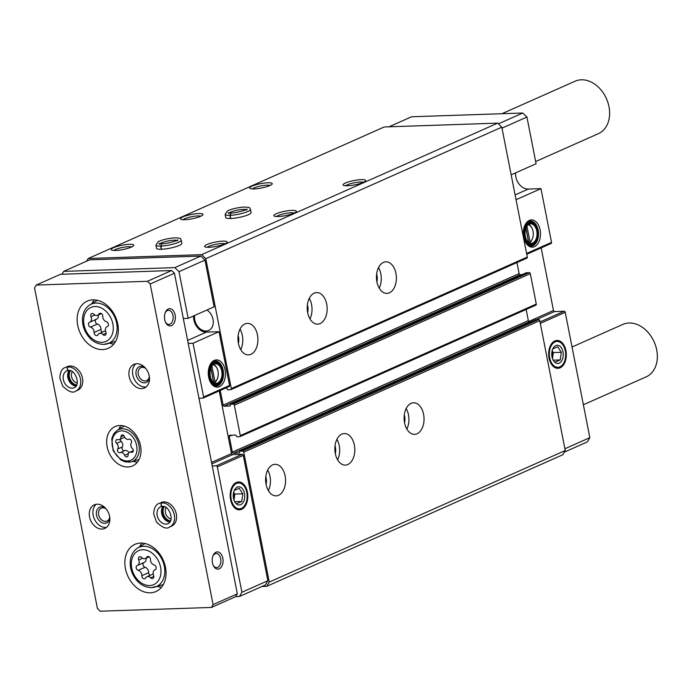 <?xml version="1.0" encoding="UTF-8"?>
<svg xmlns="http://www.w3.org/2000/svg" width="691" height="691" viewBox="0 0 691 691"><rect width="100%" height="100%" fill="white"/><g stroke="black" fill="none" stroke-linecap="round" stroke-linejoin="round"><path stroke-width="1.04" d="M207.231 247.3A9.536 1.831 168.9 0 1 222.01 243.543A9.536 1.831 168.9 0 1 225.059 243.802M276.469 216.533A9.536 1.831 168.9 0 1 291.248 212.776A9.536 1.831 168.9 0 1 294.297 213.035M345.707 185.767A9.536 1.831 168.9 0 1 360.486 182.009A9.536 1.831 168.9 0 1 363.535 182.269M528.278 243.12L530.04 241.859L526.939 226.069M530.04 241.859A8.897 5.614 88.1 0 0 532.424 238.68A8.897 5.614 88.1 0 0 532.079 228.358A8.897 5.614 88.1 0 0 527.984 224.808M213.243 383.099L215.005 381.847L211.904 366.049M215.005 381.847A8.897 5.614 88.1 0 0 217.389 378.659A8.897 5.614 88.1 0 0 217.043 368.338A8.897 5.614 88.1 0 0 212.949 364.796M501.994 128.129L526.931 117.047L536.095 163.758L511.159 174.84M523.692 237.177A13.621 8.603 88.1 0 0 528.269 245.685A13.621 8.603 88.1 0 0 540.5 233.238A13.621 8.603 88.1 0 0 527.458 221.647A13.621 8.603 88.1 0 0 523.692 237.177M516.039 199.716L540.975 188.634L551.522 242.394A1.149 0.864 -114 0 1 550.848 243.526M515.598 172.862A12.913 9.7 -114 0 0 528.295 189.066L540.975 188.634M528.822 321.445L553.465 310.492L541.174 247.879M553.465 310.492A1.149 0.864 -114 0 0 554.571 311.563L564.132 311.244A1.149 0.864 -114 0 1 565.238 312.315L589.829 437.662L587.307 441.92L564.305 452.147M526.931 117.047L522.776 113.013L411.577 116.779L389.007 126.807M179.004 271.649L204.968 260.11L214.132 306.821L188.168 318.352L179.004 271.649L174.858 267.616L63.658 271.373L61.957 274.249M526.62 258.201A1.149 0.864 -114 0 0 527.293 257.069L501.804 127.17L497.658 123.136L384.231 126.971L88.241 258.494L86.66 261.155M522.076 274.638L520.228 274.698A1.149 0.864 -114 0 1 519.122 273.619L516.946 262.554M535.611 305.197A1.149 0.864 -114 0 0 536.285 304.066L530.325 273.662A1.149 0.864 -114 0 0 529.22 272.582L526.317 272.781M531.293 321.617L529.444 321.686A1.149 0.864 -114 0 1 528.339 320.607L526.153 309.456M261.958 586.486L266.735 586.322L562.724 454.799L565.247 450.541L539.766 320.641A1.149 0.864 -114 0 0 538.66 319.562L535.534 319.76M361.289 179.617A11.479 2.203 168.9 0 1 365.496 180.947A11.479 2.203 168.9 0 1 354.785 184.86A11.479 2.203 168.9 0 1 343.401 185.283A11.479 2.203 168.9 0 1 348.264 181.958A11.479 2.203 168.9 0 1 361.289 179.617M267.883 182.778A11.479 2.203 168.9 0 1 272.09 184.108A11.479 2.203 168.9 0 1 261.379 188.021A11.479 2.203 168.9 0 1 249.995 188.444A11.479 2.203 168.9 0 1 254.858 185.119A11.479 2.203 168.9 0 1 267.883 182.778M292.051 210.384A11.479 2.203 168.9 0 1 296.258 211.714A11.479 2.203 168.9 0 1 285.547 215.618A11.479 2.203 168.9 0 1 274.163 216.05A11.479 2.203 168.9 0 1 279.026 212.724A11.479 2.203 168.9 0 1 292.051 210.384M198.645 213.545A11.479 2.203 168.9 0 1 202.852 214.875A11.479 2.203 168.9 0 1 192.141 218.779A11.479 2.203 168.9 0 1 180.748 219.211A11.479 2.203 168.9 0 1 185.62 215.886A11.479 2.203 168.9 0 1 198.645 213.545M222.813 241.15A11.479 2.203 168.9 0 1 227.019 242.481A11.479 2.203 168.9 0 1 216.309 246.385A11.479 2.203 168.9 0 1 204.925 246.817A11.479 2.203 168.9 0 1 209.788 243.491A11.479 2.203 168.9 0 1 222.813 241.15M129.398 244.312A11.479 2.203 168.9 0 1 133.605 245.642A11.479 2.203 168.9 0 1 122.903 249.546A11.479 2.203 168.9 0 1 111.51 249.978A11.479 2.203 168.9 0 1 116.382 246.652A11.479 2.203 168.9 0 1 129.398 244.312M230.759 218.494L230.129 215.316A12.913 2.479 -11.1 0 0 243.647 213.001A12.913 2.479 -11.1 0 0 250.47 209.373L251.092 212.552A12.913 2.479 168.9 0 1 238.896 217.475A12.913 2.479 168.9 0 1 225.75 217.527L225.128 214.348A12.913 2.479 -11.1 0 0 229.887 215.324L231.01 212.966L228.203 212.759L228.781 213.631M161.521 249.261L160.891 246.082A12.913 2.479 -11.1 0 0 174.408 243.759A12.913 2.479 -11.1 0 0 181.232 240.14L181.854 243.318A12.913 2.479 168.9 0 1 169.658 248.242A12.913 2.479 168.9 0 1 156.511 248.294L155.89 245.115A12.913 2.479 -11.1 0 0 160.649 246.091L161.772 243.733M497.658 123.136L201.66 254.659L88.241 258.494M266.735 586.322L269.257 582.064L243.768 452.164A1.149 0.864 -114 0 0 242.662 451.085L239.647 451.214L239.362 452.985L233.454 453.21A1.149 0.864 -114 0 1 232.349 452.13L229.257 436.375A1.149 0.864 -114 0 1 229.93 435.244L235.709 435.045L236.953 436.816L239.622 436.721A1.149 0.864 -114 0 0 240.295 435.589L234.327 405.185A1.149 0.864 -114 0 0 233.221 404.105L230.431 404.226L230.138 405.997L224.23 406.222A1.149 0.864 -114 0 1 223.124 405.142L220.248 390.484M565.247 450.541L269.257 582.064M423.592 414.324A15.781 9.968 -91.9 0 1 414.6 434.337A15.781 9.968 -91.9 0 1 404.105 418.893A15.781 9.968 -91.9 0 1 413.538 402.784A15.781 9.968 -91.9 0 1 423.592 414.324M354.353 445.09A15.781 9.968 -91.9 0 1 345.362 465.095A15.781 9.968 -91.9 0 1 334.867 449.66A15.781 9.968 -91.9 0 1 344.299 433.551A15.781 9.968 -91.9 0 1 354.353 445.09M285.115 475.857A15.781 9.968 -91.9 0 1 276.124 495.862A15.781 9.968 -91.9 0 1 265.629 480.426A15.781 9.968 -91.9 0 1 275.061 464.317A15.781 9.968 -91.9 0 1 285.115 475.857M225.629 388.092L226.493 388.057L227.736 389.828L230.621 389.724A1.149 0.864 -114 0 0 231.295 388.592L205.814 258.684L201.66 254.659M395.934 273.368A15.781 9.968 -91.9 0 1 386.951 293.373A15.781 9.968 -91.9 0 1 376.457 277.937A15.781 9.968 -91.9 0 1 385.88 261.82A15.781 9.968 -91.9 0 1 395.934 273.368M326.696 304.135A15.781 9.968 -91.9 0 1 317.713 324.139A15.781 9.968 -91.9 0 1 307.219 308.704A15.781 9.968 -91.9 0 1 316.642 292.587A15.781 9.968 -91.9 0 1 326.696 304.135M257.458 334.902A15.781 9.968 -91.9 0 1 248.475 354.906A15.781 9.968 -91.9 0 1 237.972 339.462A15.781 9.968 -91.9 0 1 247.404 323.353A15.781 9.968 -91.9 0 1 257.458 334.902M501.804 127.17L205.814 258.684M194.646 315.476A11.764 8.836 -114 0 0 206.117 331.015A11.764 8.836 -114 0 0 208.673 330.436A11.764 8.836 -114 0 0 213.234 320.952A11.764 8.836 -114 0 0 206.98 310M204.968 260.11L200.822 256.076L89.623 259.842L63.658 271.373M193.644 315.925A12.913 9.7 -114 0 0 206.341 332.121L219.012 331.697L229.559 385.448L203.595 396.988L193.048 343.228L219.012 331.697M228.885 386.589A1.149 0.864 -114 0 0 229.559 385.448M235.666 596.644L239.388 596.514L265.353 584.983L267.875 580.725L243.284 455.378A1.149 0.864 -114 0 0 242.17 454.307L232.608 454.626A1.149 0.864 -114 0 1 231.502 453.546L219.22 390.933M200.822 256.076L174.858 267.616M239.388 596.514L241.91 592.256L217.32 466.917A1.149 0.864 -114 0 0 216.205 465.838L212.249 465.976M267.875 580.725L241.91 592.256M230.578 499.636A13.958 8.819 88.1 0 0 232.098 504.231A13.958 8.819 88.1 0 0 245.227 506.088A13.958 8.819 88.1 0 0 244.519 485.298A13.958 8.819 88.1 0 0 231.545 488.045A13.958 8.819 88.1 0 0 230.578 499.636M198.965 398.258L202.921 398.12A1.149 0.864 -114 0 0 203.595 396.988M208.656 377.165A13.621 8.603 88.1 0 0 213.234 385.664A13.621 8.603 88.1 0 0 225.465 373.218A13.621 8.603 88.1 0 0 212.422 361.635A13.621 8.603 88.1 0 0 208.656 377.165M188.168 318.352L183.322 318.516M188.202 343.392L193.048 343.228M498.392 123.853L522.776 113.013M564.893 448.744L589.829 437.662M549.077 358.111A13.958 8.819 88.1 0 0 550.589 362.706A13.958 8.819 88.1 0 0 563.718 364.572A13.958 8.819 88.1 0 0 563.018 343.772A13.958 8.819 88.1 0 0 550.045 346.519A13.958 8.819 88.1 0 0 549.077 358.111M267.685 470.07A15.781 9.968 -91.9 0 1 269.991 476.367A15.781 9.968 -91.9 0 1 268.376 490.619M265.802 476.565A9.467 5.977 -91.9 0 1 266.182 478.06A9.467 5.977 -91.9 0 1 266.061 484.261M240.027 329.115A15.781 9.968 -91.9 0 1 242.334 335.411A15.781 9.968 -91.9 0 1 240.727 349.655M238.145 335.61A9.467 5.977 -91.9 0 1 238.525 337.104A9.467 5.977 -91.9 0 1 238.404 343.306M336.923 439.312A15.781 9.968 -91.9 0 1 339.229 445.609A15.781 9.968 -91.9 0 1 337.614 459.852M335.04 445.807A9.467 5.977 -91.9 0 1 335.42 447.293A9.467 5.977 -91.9 0 1 335.299 453.495M309.266 298.348A15.781 9.968 -91.9 0 1 311.572 304.645A15.781 9.968 -91.9 0 1 309.965 318.888M307.383 304.843A9.467 5.977 -91.9 0 1 307.763 306.338A9.467 5.977 -91.9 0 1 307.642 312.539M406.161 408.545A15.781 9.968 -91.9 0 1 408.467 414.842A15.781 9.968 -91.9 0 1 406.852 429.085M404.278 415.041A9.467 5.977 -91.9 0 1 404.658 416.535A9.467 5.977 -91.9 0 1 404.537 422.728M378.504 267.581A15.781 9.968 -91.9 0 1 380.81 273.878A15.781 9.968 -91.9 0 1 379.204 288.121M376.621 274.077A9.467 5.977 -91.9 0 1 377.001 275.571A9.467 5.977 -91.9 0 1 376.88 281.773M113.825 250.462A9.536 1.831 168.9 0 1 128.595 246.704A9.536 1.831 168.9 0 1 131.653 246.963M183.063 219.695A9.536 1.831 168.9 0 1 197.833 215.938A9.536 1.831 168.9 0 1 200.891 216.197M252.301 188.928A9.536 1.831 168.9 0 1 267.072 185.171A9.536 1.831 168.9 0 1 270.129 185.43M213.545 382.477A8.897 5.614 88.1 0 0 213.614 382.46L210.824 368.217M214.227 382.874A9.76 6.159 88.1 0 0 217.181 379.169A9.76 6.159 88.1 0 0 217.285 378.901M216.922 368.104A9.76 6.159 88.1 0 0 216.801 367.854A9.76 6.159 88.1 0 0 213.597 364.356M213.476 382.425A9.76 6.159 88.1 0 0 216.179 383.298A9.76 6.159 88.1 0 0 222.001 373.339A9.76 6.159 88.1 0 0 215.514 363.794A9.76 6.159 88.1 0 0 212.88 364.848M210.28 376.258A10.192 6.435 88.1 0 0 213.7 382.615A10.192 6.435 88.1 0 0 222.856 373.313A10.192 6.435 88.1 0 0 213.096 364.641A10.192 6.435 88.1 0 0 210.28 376.258M209.848 376.448A10.909 6.884 88.1 0 0 215.523 384.282A10.909 6.884 88.1 0 0 222.243 379.661A10.909 6.884 88.1 0 0 221.811 367.016A10.909 6.884 88.1 0 0 213.191 363.742A10.909 6.884 88.1 0 0 209.848 376.448M221.733 366.852A11.479 7.247 88.1 0 0 221.656 366.688A11.479 7.247 88.1 0 0 215.592 362.067A11.479 7.247 88.1 0 0 209.053 376.621A11.479 7.247 88.1 0 0 216.369 385.017A11.479 7.247 88.1 0 0 222.105 379.998A11.479 7.247 88.1 0 0 222.174 379.825M212.249 384.757A11.479 7.247 88.1 0 0 214.141 385.094L216.369 385.017M215.592 362.067L213.364 362.144A11.479 7.247 88.1 0 0 211.498 362.602M215.065 386.131A12.628 7.972 88.1 0 0 217.725 384.766M216.965 362.231A12.628 7.972 88.1 0 0 214.219 361.048M212.698 385.207A12.628 7.972 88.1 0 0 215.963 386.174A12.628 7.972 88.1 0 0 223.504 373.287A12.628 7.972 88.1 0 0 215.108 360.935A12.628 7.972 88.1 0 0 211.912 362.127M528.58 242.489A8.897 5.614 88.1 0 0 528.65 242.481L525.86 228.237M529.263 242.886A9.76 6.159 88.1 0 0 529.6 242.679A9.76 6.159 88.1 0 0 532.217 239.181A9.76 6.159 88.1 0 0 532.32 238.922M531.958 228.125A9.76 6.159 88.1 0 0 531.837 227.866A9.76 6.159 88.1 0 0 528.632 224.368M528.511 242.446A9.76 6.159 88.1 0 0 531.215 243.318A9.76 6.159 88.1 0 0 537.037 233.359A9.76 6.159 88.1 0 0 530.55 223.815A9.76 6.159 88.1 0 0 527.915 224.869M525.315 236.279A10.192 6.435 88.1 0 0 528.736 242.636A10.192 6.435 88.1 0 0 537.892 233.325A10.192 6.435 88.1 0 0 528.131 224.661A10.192 6.435 88.1 0 0 525.315 236.279M524.884 236.469A10.909 6.884 88.1 0 0 530.558 244.303A10.909 6.884 88.1 0 0 537.278 239.682A10.909 6.884 88.1 0 0 536.847 227.028A10.909 6.884 88.1 0 0 528.226 223.754A10.909 6.884 88.1 0 0 524.884 236.469M536.769 226.873A11.479 7.247 88.1 0 0 536.691 226.7A11.479 7.247 88.1 0 0 530.628 222.087A11.479 7.247 88.1 0 0 524.089 236.633A11.479 7.247 88.1 0 0 531.405 245.029A11.479 7.247 88.1 0 0 537.14 240.019A11.479 7.247 88.1 0 0 537.209 239.846M527.285 244.778A11.479 7.247 88.1 0 0 529.176 245.106L531.405 245.029M530.628 222.087L528.399 222.165A11.479 7.247 88.1 0 0 526.533 222.623M530.101 246.143A12.628 7.972 88.1 0 0 532.761 244.778M532.001 222.243A12.628 7.972 88.1 0 0 529.254 221.06M527.734 245.219A12.628 7.972 88.1 0 0 530.999 246.195A12.628 7.972 88.1 0 0 538.539 233.308A12.628 7.972 88.1 0 0 530.144 220.956A12.628 7.972 88.1 0 0 526.948 222.148M213.674 382.564L210.928 367.94M213.787 382.512L214.625 382.486M528.71 242.584L525.963 227.952M528.822 242.532L529.66 242.506M117.729 448.986A2.28 1.71 -114 0 0 117.936 451.698A2.28 1.71 -114 0 0 120.174 452.631A3.991 2.997 -114 0 1 124.622 455.3A2.28 1.71 -114 0 0 127.17 456.82A2.28 1.71 -114 0 0 128.06 455.179A3.991 2.997 -114 0 1 129.623 452.32A3.991 2.997 -114 0 1 131.411 452.251A2.28 1.71 -114 0 0 132.43 452.216A2.28 1.71 -114 0 0 132.404 448.494A3.991 2.997 -114 0 1 131.307 442.896A2.28 1.71 -114 0 0 131.091 440.193A2.28 1.71 -114 0 0 128.863 439.251A3.991 2.997 -114 0 1 124.415 436.591A2.28 1.71 -114 0 0 121.866 435.071A2.28 1.71 -114 0 0 120.977 436.703A3.991 2.997 -114 0 1 119.413 439.571A3.991 2.997 -114 0 1 117.625 439.631A2.28 1.71 -114 0 0 116.606 439.675A2.28 1.71 -114 0 0 116.632 443.397A3.991 2.997 -114 0 1 117.729 448.986L122.298 446.956A3.991 2.997 -114 0 0 121.201 441.368L116.632 443.397M141.603 557.447A2.565 1.926 -114 0 0 139.444 556.851A2.565 1.926 -114 0 0 138.718 559.969A4.492 3.377 -114 0 1 137.457 565.437A4.492 3.377 -114 0 1 137.259 565.514A2.565 1.926 -114 0 0 137.146 565.558A2.565 1.926 -114 0 0 136.213 568.045A2.565 1.926 -114 0 0 138.2 570.325A4.492 3.377 -114 0 1 141.81 575.689A2.565 1.926 -114 0 0 142.795 578.134A2.565 1.926 -114 0 0 144.894 578.687A2.565 1.926 -114 0 0 145.637 577.987A4.492 3.377 -114 0 1 146.924 576.76A4.492 3.377 -114 0 1 150.698 577.814A2.565 1.926 -114 0 0 152.858 578.41A2.565 1.926 -114 0 0 153.583 575.292A4.492 3.377 -114 0 1 154.853 569.833A4.492 3.377 -114 0 1 155.043 569.755A2.565 1.926 -114 0 0 155.155 569.712A2.565 1.926 -114 0 0 156.088 567.216A2.565 1.926 -114 0 0 154.102 564.944A4.492 3.377 -114 0 1 150.5 559.572A2.565 1.926 -114 0 0 149.515 557.127A2.565 1.926 -114 0 0 147.408 556.583A2.565 1.926 -114 0 0 146.673 557.283A4.492 3.377 -114 0 1 145.378 558.501A4.492 3.377 -114 0 1 141.603 557.447M93.89 314.224A2.565 1.926 -114 0 0 91.73 313.628A2.565 1.926 -114 0 0 91.005 316.746A4.492 3.377 -114 0 1 89.735 322.213A4.492 3.377 -114 0 1 89.536 322.282A2.565 1.926 -114 0 0 89.433 322.334A2.565 1.926 -114 0 0 88.5 324.822A2.565 1.926 -114 0 0 90.486 327.102A4.492 3.377 -114 0 1 94.088 332.466A2.565 1.926 -114 0 0 95.073 334.91A2.565 1.926 -114 0 0 97.181 335.463A2.565 1.926 -114 0 0 97.915 334.764A4.492 3.377 -114 0 1 99.202 333.537A4.492 3.377 -114 0 1 102.985 334.591A2.565 1.926 -114 0 0 105.136 335.187A2.565 1.926 -114 0 0 105.861 332.069A4.492 3.377 -114 0 1 107.131 326.61A4.492 3.377 -114 0 1 107.33 326.532A2.565 1.926 -114 0 0 107.442 326.489A2.565 1.926 -114 0 0 108.366 323.993A2.565 1.926 -114 0 0 106.379 321.712A4.492 3.377 -114 0 1 102.778 316.348A2.565 1.926 -114 0 0 101.793 313.904A2.565 1.926 -114 0 0 99.694 313.36A2.565 1.926 -114 0 0 98.951 314.06A4.492 3.377 -114 0 1 97.664 315.277A4.492 3.377 -114 0 1 93.89 314.224M147.433 281.297L36.234 285.063L34.55 287.905L97.448 608.512L100.221 611.207L211.42 607.441L213.096 604.599L150.197 283.992L147.433 281.297L171.662 270.535L60.462 274.292L36.234 285.063M213.096 604.599L237.333 593.837L235.648 596.67L211.42 607.441M219.254 568.814A8.612 5.433 -91.9 0 1 213.372 565.67A8.612 5.433 -91.9 0 1 213.027 555.676A8.612 5.433 -91.9 0 1 221.941 555.504A8.612 5.433 -91.9 0 1 219.254 568.814M171.532 325.591A8.612 5.433 -91.9 0 1 165.65 322.447A8.612 5.433 -91.9 0 1 165.313 312.453A8.612 5.433 -91.9 0 1 174.227 312.28A8.612 5.433 -91.9 0 1 171.532 325.591M237.333 593.837L174.434 273.221L150.197 283.992M174.434 273.221L171.662 270.535M127.895 466.978A21.525 16.169 -114 0 0 132.568 465.924A21.525 16.169 -114 0 0 138.606 439.683A21.525 16.169 -114 0 0 115.086 426.58A21.525 16.169 -114 0 0 107.926 449.858A21.525 16.169 -114 0 0 127.895 466.978M150.344 592.818A25.826 19.408 -114 0 0 155.95 591.548A25.826 19.408 -114 0 0 163.197 560.064A25.826 19.408 -114 0 0 134.97 544.335A25.826 19.408 -114 0 0 126.375 572.269A25.826 19.408 -114 0 0 150.344 592.818M102.622 349.594A25.826 19.408 -114 0 0 108.228 348.316A25.826 19.408 -114 0 0 115.475 316.841A25.826 19.408 -114 0 0 87.256 301.112A25.826 19.408 -114 0 0 78.662 329.046A25.826 19.408 -114 0 0 102.622 349.594M169.545 527.06L171.541 526.171A12.913 9.7 -114 0 0 175.16 510.433A12.913 9.7 -114 0 0 161.046 502.573L159.06 503.454C155.864 504.387 154.058 507.868 153.652 513.897L156.52 522.068C162.394 527.699 166.738 529.366 169.545 527.06A12.913 9.7 -114 0 0 173.864 513.171A12.913 9.7 -114 0 0 161.988 502.815C160.735 504.655 160.934 505.855 162.592 506.408M141.62 388.61A12.913 9.7 -114 0 0 144.428 387.979A12.913 9.7 -114 0 0 148.047 372.233A12.913 9.7 -114 0 0 133.933 364.373A12.913 9.7 -114 0 0 129.64 378.34A12.913 9.7 -114 0 0 141.62 388.61M102.018 529.064A12.913 9.7 -114 0 0 104.816 528.434A12.913 9.7 -114 0 0 108.444 512.687A12.913 9.7 -114 0 0 94.33 504.827A12.913 9.7 -114 0 0 90.029 518.794A12.913 9.7 -114 0 0 102.018 529.064M75.716 391.123L77.703 390.234A12.913 9.7 -114 0 0 81.331 374.496A12.913 9.7 -114 0 0 67.217 366.636L65.222 367.517C62.026 368.45 60.229 371.931 59.815 377.96L62.682 386.131C68.556 391.762 72.901 393.429 75.716 391.123A12.913 9.7 -114 0 0 80.035 377.234A12.913 9.7 -114 0 0 68.15 366.878C66.906 368.718 67.105 369.918 68.754 370.471M501.908 113.721L575.085 81.21A28.702 21.559 66 0 1 581.312 79.793A28.702 21.559 66 0 1 607.942 102.631A28.702 21.559 66 0 1 598.389 133.657L535.655 161.539M572.044 346.986L622.807 324.433A28.702 21.559 66 0 1 629.035 323.017A28.702 21.559 66 0 1 655.655 345.854A28.702 21.559 66 0 1 646.111 376.889L583.377 404.762M72.235 371.715A7.057 5.303 -114 0 0 72.192 378.556A7.057 5.303 -114 0 0 77.297 383.108M70.404 370.834A8.612 6.469 -114 0 0 70.188 379.445A8.612 6.469 -114 0 0 76.727 385.051M106.069 508.844A7.057 5.303 -114 0 0 101.283 508.153A7.057 5.303 -114 0 0 98.934 515.78A7.057 5.303 -114 0 0 105.481 521.394A7.057 5.303 -114 0 0 107.01 521.049A7.057 5.303 -114 0 0 109.705 517.023M104.928 507.6A8.612 6.469 -114 0 0 96.343 513.214A8.612 6.469 -114 0 0 104.833 523.303A8.612 6.469 -114 0 0 109.86 518.699M96.256 504.275A12.913 9.7 -114 0 0 94.123 518.431A12.913 9.7 -114 0 0 105.645 527.449A12.913 9.7 -114 0 0 106.526 527.371M145.68 368.389A7.057 5.303 -114 0 0 140.886 367.698A7.057 5.303 -114 0 0 138.537 375.325A7.057 5.303 -114 0 0 145.084 380.94A7.057 5.303 -114 0 0 146.622 380.594A7.057 5.303 -114 0 0 149.316 376.569M144.54 367.146A8.612 6.469 -114 0 0 135.946 372.76A8.612 6.469 -114 0 0 144.445 382.857A8.612 6.469 -114 0 0 149.472 378.253M135.868 363.82A12.913 9.7 -114 0 0 133.726 377.977A12.913 9.7 -114 0 0 145.257 386.995A12.913 9.7 -114 0 0 146.129 386.917M166.065 507.652A7.057 5.303 -114 0 0 166.021 514.493A7.057 5.303 -114 0 0 171.126 519.045M164.233 506.771A8.612 6.469 -114 0 0 164.017 515.382A8.612 6.469 -114 0 0 170.556 520.988M165.123 312.945A7.057 4.457 -91.9 0 1 168.466 310.285A7.057 4.457 -91.9 0 1 173.087 316.314A7.057 4.457 -91.9 0 1 170.038 324.139A7.057 4.457 -91.9 0 1 168.941 324.39A7.057 4.457 -91.9 0 1 165.434 321.963M212.845 556.169A7.057 4.457 -91.9 0 1 216.179 553.508A7.057 4.457 -91.9 0 1 220.809 559.537A7.057 4.457 -91.9 0 1 217.751 567.363A7.057 4.457 -91.9 0 1 216.663 567.613A7.057 4.457 -91.9 0 1 213.148 565.186M94.261 299.851A25.826 19.408 -114 0 0 91.929 303.591M109.523 343.194A25.826 19.408 -114 0 0 113.86 343.963M141.975 543.074A25.826 19.408 -114 0 0 139.642 546.814M157.237 586.417A25.826 19.408 -114 0 0 161.582 587.186M96.118 319.372A2.565 1.926 -114 0 0 95.393 321.902A2.565 1.926 -114 0 0 97.345 324.053A4.492 3.377 -114 0 1 100.955 329.417A2.565 1.926 -114 0 0 102.303 332.164M96.403 319.233A4.492 3.377 -114 0 0 96.602 319.156A4.492 3.377 -114 0 0 98.269 315.01M143.832 562.595A2.565 1.926 -114 0 0 143.106 565.126A2.565 1.926 -114 0 0 145.067 567.276A4.492 3.377 -114 0 1 148.669 572.64A2.565 1.926 -114 0 0 150.025 575.387M144.125 562.457A4.492 3.377 -114 0 0 144.315 562.379A4.492 3.377 -114 0 0 145.991 558.233M121.046 425.544A21.525 16.169 -114 0 0 118.843 429.327M133.052 461.294A21.525 16.169 -114 0 0 137.336 462.193M120.277 439.182A2.28 1.71 -114 0 0 121.201 441.368M119.413 439.571L123.983 437.541A3.991 2.997 -114 0 0 124.639 437.092M128.967 452.769A3.991 2.997 -114 0 0 124.743 450.601L120.174 452.631M122.298 446.956A2.28 1.71 -114 0 0 122.506 449.668A2.28 1.71 -114 0 0 124.743 450.601M69.895 366.005L67.908 366.886A12.913 9.7 -114 0 0 65.222 367.517M70.145 365.997L68.15 366.878M67.908 366.886C66.725 368.726 66.992 369.927 68.711 370.471L66.742 370.929A9.182 6.901 -114 0 0 64.168 382.123A9.182 6.901 -114 0 0 74.196 387.711C81.357 384.956 74.697 368.579 68.469 370.54M163.732 501.942L161.737 502.823A12.913 9.7 -114 0 0 159.06 503.454M163.974 501.934L161.988 502.815M161.737 502.823C160.554 504.663 160.822 505.864 162.549 506.417L160.571 506.866A9.182 6.901 -114 0 0 157.997 518.06A9.182 6.901 -114 0 0 168.034 523.648C175.186 520.893 168.535 504.516 162.299 506.477M161.271 249.27L160.649 246.091M177.57 240.857L177.777 239.829C179.142 240.097 166.859 243.975 161.893 243.724L160.891 246.082M230.509 218.503L229.887 215.324M246.808 210.099L247.015 209.071C248.38 209.33 236.097 213.208 231.131 212.958L230.129 215.316M234.379 490.403L239.138 488.287L242.809 493.815L241.72 501.45L236.961 503.566M244.493 493.452A9.113 5.753 -91.9 0 1 241.695 504.076A9.113 5.753 -91.9 0 1 234.491 501.338A9.113 5.753 -91.9 0 1 234.137 490.765A9.113 5.753 -91.9 0 1 239.751 486.905A9.113 5.753 -91.9 0 1 244.493 493.452M241.444 508.351A12.939 8.171 -91.9 0 1 231.554 500.863A12.939 8.171 -91.9 0 1 234.724 484.65A12.939 8.171 -91.9 0 1 245.391 488.166A12.939 8.171 -91.9 0 1 245.901 503.169A12.939 8.171 -91.9 0 1 241.444 508.351M241.72 501.45L234.957 501.683M242.809 493.815L234.862 494.082L233.644 492.251M233.999 500.154L234.862 494.082M233.67 499.083A6.262 3.956 88.1 0 0 233.463 493.072M552.878 348.877L557.637 346.761L561.308 352.289L560.22 359.925L555.46 362.041M562.992 351.926A9.113 5.753 -91.9 0 1 560.194 362.55A9.113 5.753 -91.9 0 1 552.99 359.812A9.113 5.753 -91.9 0 1 552.627 349.249A9.113 5.753 -91.9 0 1 558.242 345.388A9.113 5.753 -91.9 0 1 562.992 351.926M559.935 366.835A12.939 8.171 -91.9 0 1 550.045 359.346A12.939 8.171 -91.9 0 1 553.223 343.133A12.939 8.171 -91.9 0 1 563.891 346.64A12.939 8.171 -91.9 0 1 564.4 361.652A12.939 8.171 -91.9 0 1 559.935 366.835M560.22 359.925L553.456 360.158M561.308 352.289L553.361 352.557L552.144 350.734M552.489 358.629L553.361 352.557M552.169 357.567A6.262 3.956 88.1 0 0 551.962 351.546M526.585 253.467L551.522 242.394M539.766 320.641L243.768 452.164M538.66 319.562L242.662 451.085M535.767 319.665L239.768 451.188M529.444 321.686L233.454 453.21M528.339 320.607L232.349 452.13M231.969 435.175L229.257 436.375M536.285 304.066L240.295 435.589M530.325 273.662L234.327 405.185M529.22 272.582L233.221 404.105M526.551 272.677L230.552 404.2M520.228 274.698L224.23 406.222M519.122 273.619L223.124 405.142M527.293 257.069L231.295 388.592M243.284 455.378L217.32 466.917M242.17 454.307L216.205 465.838M232.608 454.626L211.835 463.86M231.502 453.546L211.55 462.417M540.302 323.397L565.238 312.315M540.025 321.954L564.132 311.244M536.397 319.639L554.571 311.563M206.341 332.121L187.615 340.438M515.097 194.922L528.295 189.066M127.472 460.992A15.617 11.738 -114 0 0 133.527 438.068A15.617 11.738 -114 0 0 112.555 438.776A15.617 11.738 -114 0 0 127.472 460.992M149.662 585.545A18.597 13.975 -114 0 0 156.874 558.25A18.597 13.975 -114 0 0 131.912 559.097A18.597 13.975 -114 0 0 149.662 585.545M101.948 342.321A18.597 13.975 -114 0 0 109.161 315.027A18.597 13.975 -114 0 0 84.198 315.873A18.597 13.975 -114 0 0 101.948 342.321M104.065 344.368A21.456 16.118 -114 0 0 107.217 343.868A21.456 16.118 -114 0 0 114.741 317.16A21.456 16.118 -114 0 0 89.882 304.852C86.125 307.27 83.775 310.924 82.825 315.822C81.953 320.926 82.704 326.04 85.088 331.153C89.51 339.713 95.738 344.135 103.78 344.42L115.587 341.406M151.787 587.592A21.456 16.118 -114 0 0 154.931 587.091A21.456 16.118 -114 0 0 162.463 560.384A21.456 16.118 -114 0 0 137.595 548.075C133.847 550.494 131.497 554.147 130.547 559.045C129.666 564.15 130.418 569.263 132.802 574.376C137.233 582.936 143.46 587.359 151.493 587.644L163.301 584.629M100.705 313.273L98.951 314.06M106.138 333.183L102.985 334.591M100.955 329.417L94.088 332.466M97.345 324.053L90.486 327.102M94.9 315.018L91.005 316.746M148.418 556.505L146.673 557.283M153.86 576.406L150.698 577.814M148.669 572.64L141.81 575.689M145.067 567.276L138.2 570.325M142.614 558.242L138.718 559.969M128.742 462.219A17.335 13.025 -114 0 0 131.281 461.813A17.335 13.025 -114 0 0 137.371 440.236A17.335 13.025 -114 0 0 117.271 430.286L113.782 433.689L111.726 438.776L113.194 450.808L120.89 460.016L125.425 461.933L131.281 461.813L139.021 459.541M123.68 435.503L120.977 436.703M133.138 451.482L131.411 452.251M128.362 453.633L124.622 455.3M69.169 370.566A9.182 6.901 -114 0 0 68.668 380.119A9.182 6.901 -114 0 0 76.088 386.148M68.202 370.514A9.182 6.901 -114 0 0 66.742 370.929M162.998 506.503A9.182 6.901 -114 0 0 162.497 516.056A9.182 6.901 -114 0 0 169.926 522.085M162.031 506.451A9.182 6.901 -114 0 0 160.571 506.866M176.913 240.373A9.182 1.762 -11.1 0 0 168.215 240.9A9.182 1.762 -11.1 0 0 159.975 243.698M246.151 209.606A9.182 1.762 -11.1 0 0 237.462 210.133A9.182 1.762 -11.1 0 0 229.213 212.932M535.637 319.691L239.647 451.214M535.862 305.146L239.872 436.669M526.421 272.703L230.431 404.226M526.87 258.149L230.872 389.672M229.136 386.528L203.171 398.068M526.749 254.288L551.098 243.474M217.043 368.338L216.801 367.854M217.389 378.659L217.181 379.169M532.079 228.358L531.837 227.866M532.424 238.68L532.217 239.181M89.882 304.852L97.31 300.283M137.595 548.075L145.032 543.506M101.43 313.602L97.664 315.277M107.615 326.394L107.131 326.61M105.464 330.756L99.202 333.537M96.602 319.156L89.735 322.213M149.144 556.825L145.378 558.501M155.337 569.617L154.853 569.833M153.177 573.979L146.924 576.76M144.315 562.379L137.457 565.437M117.271 430.286L124.147 426.062M133.32 450.679L129.623 452.32M69.281 370.583L68.349 377.744L71.544 383.565L76.157 386.053M163.111 506.52L162.178 513.681L165.374 519.502L169.995 521.99M181.232 240.14C179.634 239.043 183.391 237.972 173.916 237.868C166.937 238.637 161.72 239.907 158.274 241.686L155.89 245.115M161.772 243.724L158.965 243.526L159.543 244.398M250.47 209.373C248.872 208.285 252.63 207.205 243.154 207.101C236.175 207.87 230.958 209.14 227.512 210.919L225.128 214.348"/></g></svg>
